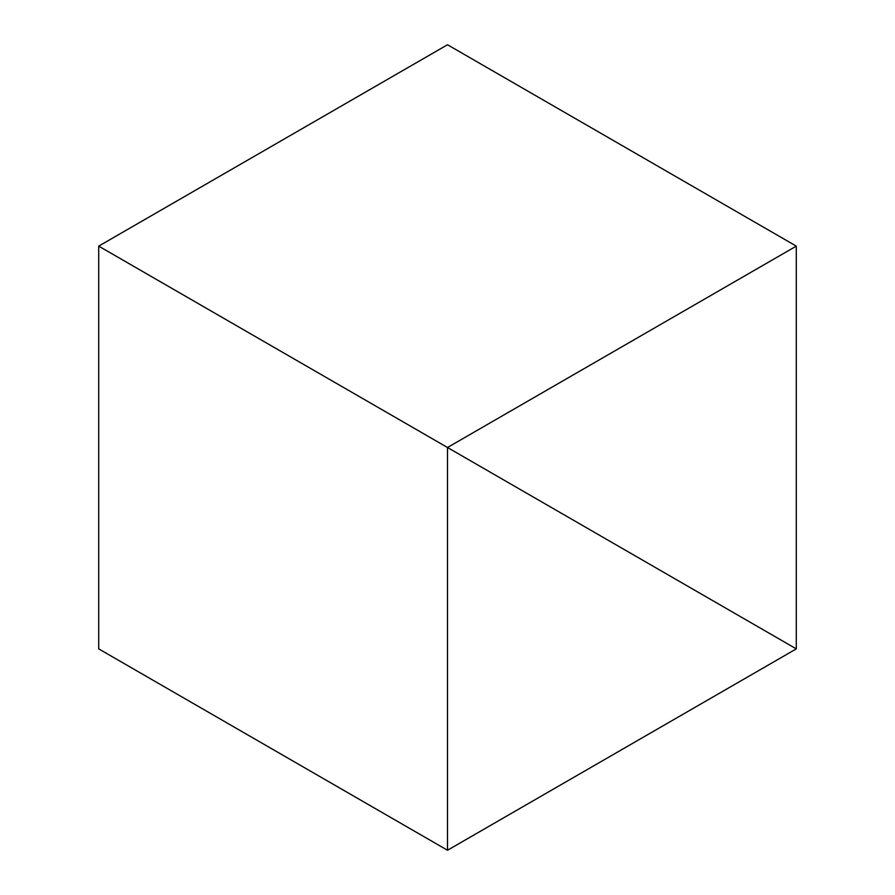 <?xml version="1.0" encoding="UTF-8"?>
<svg xmlns="http://www.w3.org/2000/svg" width="895" height="895" viewBox="0 0 895 895"><rect width="100%" height="100%" fill="white"/><g stroke="black" fill="none" stroke-linecap="round" stroke-linejoin="round"><path stroke-width="1.34" d="M796.293 246.125L447.5 44.75L98.707 246.125L447.5 447.5L796.293 246.125L796.293 648.875L98.707 246.125L98.707 648.875L447.5 850.25L796.293 648.875L447.5 447.5L447.5 850.25"/></g></svg>
